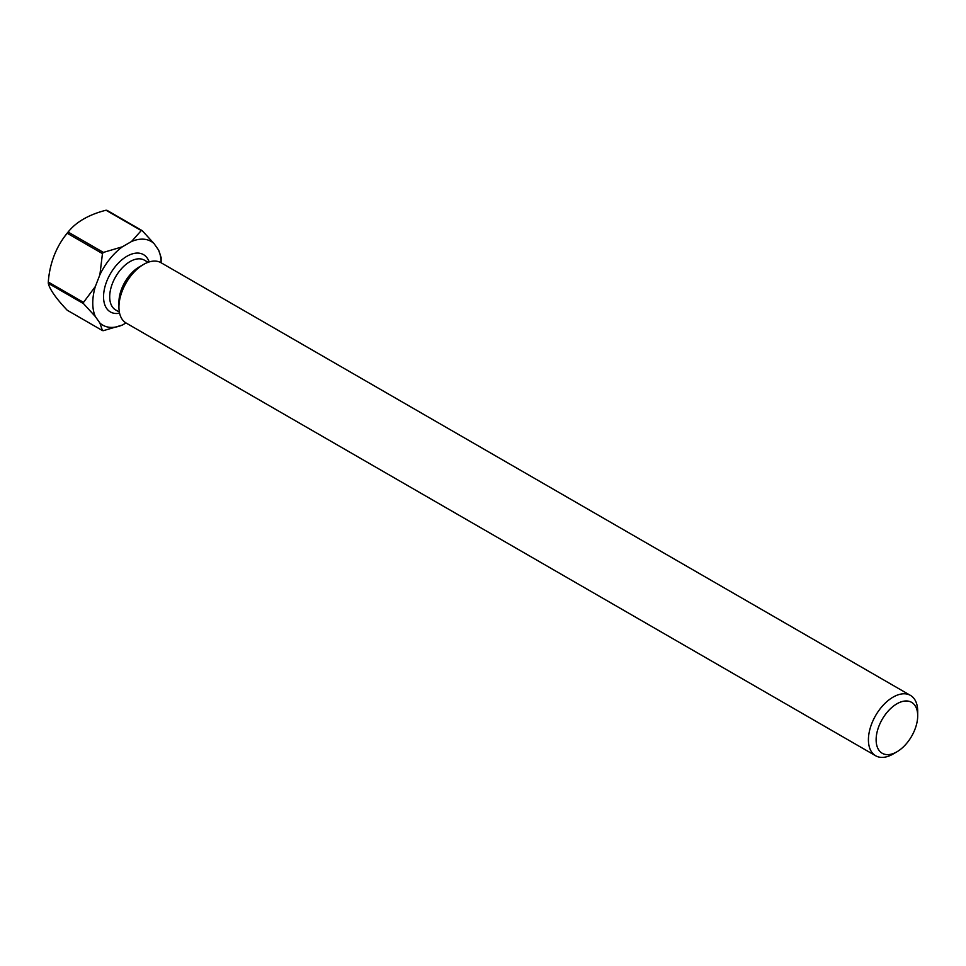 <?xml version="1.0" encoding="UTF-8"?>
<svg xmlns="http://www.w3.org/2000/svg" width="966" height="966" viewBox="0 0 966 966"><rect width="100%" height="100%" fill="white"/><g stroke="black" fill="none" stroke-linecap="round" stroke-linejoin="round"><path stroke-width="1.45" d="M896.907 703.803A29.403 16.977 120 0 0 876.126 739.811A29.403 16.977 120 0 0 896.907 751.814L893.067 754.048A34.848 20.117 -60 0 1 875.643 755.762A34.848 20.117 -60 0 1 870.294 727.845A34.848 20.117 -60 0 1 893.067 697.138A34.848 20.117 -60 0 1 910.479 695.411A34.848 20.117 -60 0 1 917.7 711.362L917.7 715.818A29.403 16.977 120 0 0 896.907 703.803M875.643 755.762L126.16 323.055A34.848 20.117 -60 0 1 118.939 307.103L118.939 302.129A28.751 16.591 -60 0 1 139.261 266.918L143.584 264.43A34.848 20.117 -60 0 1 160.996 262.704L910.479 695.411M118.939 307.103A34.848 20.117 -60 0 1 143.584 264.43L139.261 266.918M48.3 283.316A54.881 31.685 -60 0 1 48.3 282.688A54.881 31.685 -60 0 1 48.3 282.048L83.523 302.382A54.881 31.685 -60 0 0 83.523 303.65L48.3 283.316A72.752 15.371 -141.2 0 0 67.234 310.243L102.456 330.577A54.881 31.685 -60 0 0 103.398 330.662L122.368 325.047L125.978 322.958M67.234 233.265A54.881 31.685 -60 0 1 68.175 232.081L103.398 252.416A54.881 31.685 -60 0 0 102.456 253.599L67.234 233.265A72.752 57.38 -84.9 0 0 60.786 242.188A72.752 57.38 -84.9 0 0 48.3 282.048M106.031 210.238A54.881 31.685 -60 0 1 106.984 210.322L142.207 230.657A54.881 31.685 -60 0 0 141.253 230.572L106.031 210.238A72.752 42.009 0 0 0 70.554 229.22A72.752 42.009 0 0 0 68.175 232.081M161.129 262.776A48.348 27.917 120 0 0 158.581 250.037L153.992 243.529A48.348 27.917 120 0 0 131.521 241.512L122.368 246.801A48.348 27.917 120 0 0 99.896 274.755L95.32 286.564A48.348 27.917 120 0 0 95.32 316.522L99.896 323.03A48.348 27.917 120 0 0 122.368 325.047M158.581 250.037L161.129 257.572A54.881 31.685 -60 0 1 161.129 258.212L161.129 262.788M141.253 230.572L131.521 241.512M153.992 243.529L142.207 230.657M122.368 246.801L103.398 252.416M102.456 253.599L99.896 274.755M99.896 323.03L102.456 330.577M83.523 303.65L95.32 316.522M95.32 286.564L83.523 302.382M893.067 754.048L896.907 751.814A29.403 16.977 120 0 0 917.7 715.818M148.1 262.305L144.405 260.168A28.751 16.591 120 0 0 130.024 261.581A28.751 16.591 120 0 0 111.247 286.914A28.751 16.591 120 0 0 115.654 309.953L119.361 312.09M119.579 313.189A33.098 19.115 -60 0 1 103.845 292.312A33.098 19.115 -60 0 1 126.944 256.256A33.098 19.115 -60 0 1 149.162 261.943M70.554 229.22A87.109 87.109 0 0 0 60.786 242.188"/></g></svg>
